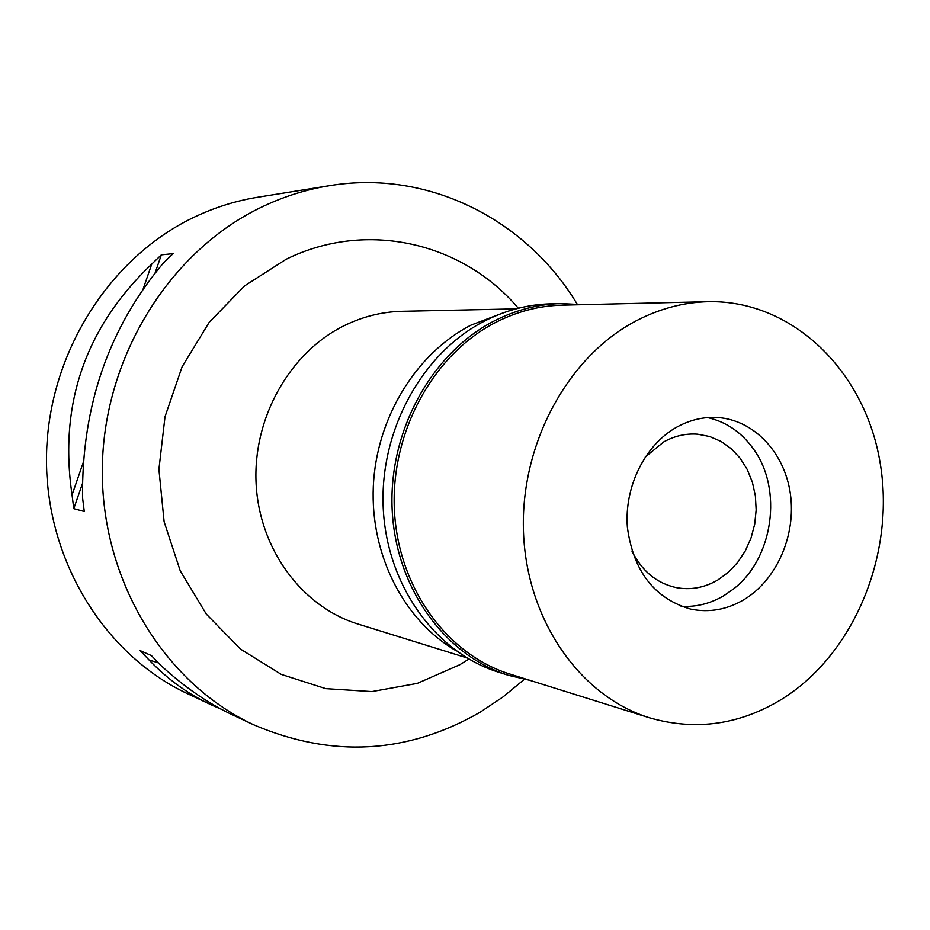 <?xml version="1.0" encoding="UTF-8"?>
<svg xmlns="http://www.w3.org/2000/svg" width="930" height="930" viewBox="0 0 930 930"><rect width="100%" height="100%" fill="white"/><g stroke="black" fill="none" stroke-linecap="round" stroke-linejoin="round"><path stroke-width="1.4" d="M524.288 679.353L502.991 696.965L480.113 712.229C407.363 754.032 331.859 758.206 253.599 724.761C164.064 683.05 100.649 579.437 102.323 467.476C103.893 355.562 170.992 249.438 263.446 206.228C284.859 196.184 306.877 189.325 329.511 185.675L257.726 197.241C236.569 200.659 216.004 207.006 196.044 216.295C109.891 256.25 47.814 353.667 46.5 456.444C45.117 559.244 104.114 654.801 187.79 693.815L210.459 704.475M329.511 185.675C428.346 169.214 526.531 219.747 577.135 304.075M222.258 709.671L211.401 704.917C188.581 694.443 167.784 679.458 149.032 659.951L140.07 650.57L151.427 655.592L160.506 665.101C184.442 687.165 208.808 703.929 233.593 715.356L253.599 724.761M234.697 715.867L233.593 715.356M151.741 264.108L161.343 254.855L173.119 253.623L163.389 263.027C108.671 327.999 81.712 406.178 82.526 497.55L84.281 511.5L73.784 508.664L72.052 494.946C58.741 404.294 85.304 327.348 151.741 264.108L143.22 288.8M518.324 308.249C463.105 242.684 366.722 219.468 286.149 259.261L244.567 285.894L209.192 322.338L182.129 366.734L165.029 416.675L158.914 469.336L164.122 521.742L180.269 570.904L206.332 614.137L240.661 649.187L281.232 674.378L325.756 688.642L371.884 691.583L417.268 683.387L459.78 664.741L468.918 659.091M515.941 308.865L401.911 311.306C381.765 311.783 362.316 316.677 343.565 326C289.335 353.04 252.635 418.407 256.122 483.995C259.505 549.607 302.25 606.918 357.876 624.007L466.79 657.836M455.665 650.477C403.911 620.345 370.245 554.873 373.314 486.355C376.418 417.849 416.129 353.307 471.01 325.128L503.211 312.875M158.274 662.858L149.032 659.951M72.052 494.946L83.235 462.536M73.784 508.664L82.375 483.774M155.147 272.827L161.343 254.855M631.912 551.013C641.863 570.985 656.545 583.157 675.971 587.551C690.525 590.306 704.51 587.772 717.925 579.925L728.504 572.171L737.746 562.336L745.349 550.793L751.056 537.912L754.707 524.148L756.16 509.942L755.369 495.783L752.358 482.135L747.22 469.464L740.129 458.211L731.294 448.748L721.017 441.425L709.648 436.507L697.558 434.194C685.922 433.322 674.669 435.891 663.811 441.866L645.129 457.142M724.063 595.56C710.462 603.628 696.128 607.197 681.086 606.279C696.128 607.197 710.462 603.628 724.063 595.56L733.526 588.957L724.063 595.56M707.66 417.605C726.191 421.836 741.396 432.218 753.265 448.737C783.095 489.087 773.33 558.407 733.526 588.957C773.33 558.407 783.095 489.087 753.265 448.737C741.396 432.218 726.191 421.836 707.66 417.605M744.07 599.594C776.829 579.843 796.254 535.157 790.395 493.935C784.676 452.701 754.114 419.918 717.658 417.535C703.58 416.687 689.979 419.872 676.842 427.103C645.002 444.761 624.123 486.75 627.39 527.391C633.377 571.38 654.476 598.618 690.676 609.104C709.206 612.858 727.004 609.685 744.07 599.594M782.676 698.663C740.268 724.772 695.896 731.154 649.547 717.821C580.436 696.512 527.008 620.856 523.52 532.937C519.847 445.063 567.265 357.132 635.55 321.164C659.033 308.818 683.236 302.331 708.149 301.692C792 299.844 864.098 370.221 879.827 461.001C895.939 551.757 855.472 652.709 782.676 698.663M708.149 301.692L561.883 305.168C539.063 305.761 516.964 311.515 495.574 322.454C433.403 354.33 390.74 431.834 394.367 509.477C397.842 587.156 446.621 654.522 509.931 674.076L649.547 717.821M529.856 680.318L508.454 675.319C444.691 655.522 395.599 587.609 392.146 509.338C388.542 431.113 431.567 353.051 494.214 320.955C515.697 309.992 537.889 304.191 560.802 303.575L582.761 304.68M560.802 303.575L550.63 303.831C527.868 304.447 505.827 310.19 484.507 321.059C422.301 352.865 379.614 430.206 383.207 507.71C386.659 585.272 435.414 652.593 498.747 672.262L508.454 675.319"/></g></svg>
